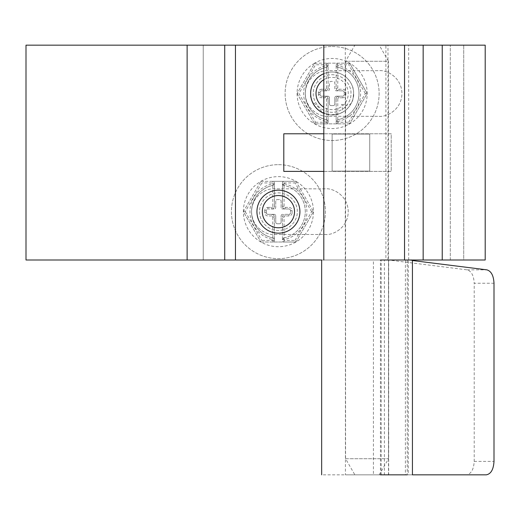 <?xml version="1.0" encoding="UTF-8"?>
<svg xmlns="http://www.w3.org/2000/svg" width="520" height="520" viewBox="0 0 520 520"><rect width="100%" height="100%" fill="white"/><g stroke="black" fill="none" stroke-linecap="round" stroke-linejoin="round"><path stroke-width="0.39" stroke-dasharray="2.6 1.95" d="M310.648 93.509C309.777 99.801 316.251 114.686 332.131 114.992C348.017 114.686 354.49 99.801 353.613 93.509C352.709 96.48 354.894 108.349 341.705 104.292L342.927 112.067L338.923 113.887L330.194 114.901L322.01 112.112L316.81 105.203C311.948 102.414 309.901 98.514 310.648 93.509C309.777 87.21 316.251 72.326 332.131 72.026C346.879 72.176 353.932 85.677 353.574 92.157M377.442 45.169L356.642 45.169L379.223 45.169L388.525 61.282L348.706 61.282L385.379 61.282M345.56 458.718L388.525 458.718L379.223 474.832L354.868 474.832L345.56 458.718L345.56 61.282L354.861 45.169L356.642 45.169M356.642 474.832L377.435 474.832M345.56 61.282L348.706 61.282M385.379 458.718L348.699 458.718M486.298 474.832L466.499 474.832C471.146 473.974 473.714 469.495 474.201 461.403L474.201 283.238L494 283.238M412.425 260L388.486 260L467.051 269.847C471.406 271.108 473.791 275.574 474.201 283.238M466.499 474.832L384.384 474.832L384.384 260L388.654 260L388.661 474.832L381.206 474.832L381.206 260L384.384 260L321.659 260L442.234 260L235.456 260L450.288 260L26 260L26 45.169L203.236 45.169L203.236 260L203.236 45.169L450.288 45.169L235.456 45.169L235.456 260L235.456 45.169L442.234 45.169L345.293 45.169L345.293 260L408.668 260L323.804 260M408.285 474.832L412.425 474.832L405.373 474.832L405.373 260L407.219 260L407.219 474.832L408.285 474.832L408.285 260L412.425 260.52M384.384 474.832L347.646 474.832L373.418 474.832L373.418 260L345.423 260L345.423 474.832L380.425 474.832L321.659 474.832M388.486 474.832L388.486 260L384.384 260M380.425 474.832L380.425 260M450.288 260L450.288 45.169L450.288 260M274.397 234.488L325.416 234.488C332.105 235.417 347.925 228.54 348.244 211.666C347.925 194.786 332.105 187.909 325.416 188.838L274.397 188.838C267.709 187.909 251.888 194.786 251.57 211.666C251.888 228.54 267.709 235.417 274.397 234.488L325.416 234.488C332.105 235.417 347.925 228.54 348.244 211.666C347.925 194.786 332.105 187.909 325.416 188.838L274.397 188.838C267.709 187.909 251.888 194.786 251.57 211.666C251.888 228.54 267.709 235.417 274.397 234.488M379.125 116.331C385.814 117.26 401.629 110.383 401.954 93.509C401.629 76.635 385.814 69.752 379.125 70.681L328.101 70.681C321.412 69.752 305.597 76.635 305.279 93.509C305.597 110.383 321.412 117.26 328.101 116.331L379.125 116.331C385.814 117.26 401.629 110.383 401.954 93.509C401.629 76.635 385.814 69.752 379.125 70.681L328.101 70.681C321.412 69.752 305.597 76.635 305.279 93.509C305.597 110.383 321.412 117.26 328.101 116.331L379.125 116.331M332.131 171.113L332.131 134.056L369.726 134.056L369.726 171.113L369.726 134.056L332.131 134.056L369.726 134.056L369.726 171.113L369.726 134.056L332.131 134.056L332.131 171.113L369.726 171.113L332.131 171.113L332.131 134.056L332.131 171.113L369.726 171.113L332.131 171.113M313.333 93.509C312.572 99.015 318.233 112.041 332.131 112.307C345.033 112.177 351.208 100.367 350.89 94.692L350.928 93.509C351.696 87.997 346.028 74.971 332.131 74.711C319.228 74.841 313.053 86.658 313.372 92.326L313.333 93.509C312.572 99.015 318.233 112.041 332.131 112.307C345.033 112.177 351.208 100.367 350.89 94.692L350.928 93.509C351.696 87.997 346.028 74.971 332.131 74.711C319.228 74.841 313.053 86.658 313.372 92.326L313.333 93.509M259.63 211.666C258.863 217.172 264.524 230.197 278.428 230.464C291.324 230.334 297.499 218.524 297.187 212.849L297.219 211.666C297.986 206.154 292.325 193.128 278.428 192.868C265.519 192.998 259.35 204.808 259.662 210.483L259.63 211.666C258.863 217.172 264.524 230.197 278.428 230.464C291.324 230.334 297.499 218.524 297.187 212.849L297.219 211.666C297.986 206.154 292.325 193.128 278.428 192.868C265.519 192.998 259.35 204.808 259.662 210.483L259.63 211.666M283.797 171.386L391.209 171.386L391.209 133.79L283.797 133.79L283.797 171.386M323.804 45.169L485.199 45.169L485.199 260L385.905 260L385.905 45.169L345.456 45.169L408.668 45.169L324.136 45.169L404.534 45.169M323.804 171.386L391.209 171.386L391.209 133.79L323.804 133.79M463.716 260L442.234 260L463.716 260L463.716 45.169L463.716 260M408.668 260L408.668 45.169M387.985 260L387.985 45.169M344.214 92.43A1.612 1.612 0 0 0 342.602 90.825L342.602 89.213A3.224 3.224 0 0 1 345.826 92.43L344.214 92.43L344.214 94.581L344.214 92.43A1.612 1.612 0 0 0 342.602 90.825L338.845 90.825A2.684 2.684 0 0 1 336.161 88.134L336.161 65.605L337.454 67.184A1.612 1.612 0 0 1 336.161 65.605L336.161 64.773A1.612 1.612 0 0 1 337.772 63.161L349.654 63.161L367.178 93.509L349.654 63.161A35.041 35.041 0 0 0 314.606 63.161L315.543 64.773L298.948 93.509L315.543 122.245L314.606 123.858L297.089 93.509L298.948 93.509M336.161 98.878A2.684 2.684 0 0 1 338.845 96.194L338.845 97.806A1.073 1.073 0 0 0 337.772 98.878L336.161 98.878L336.161 122.245A1.612 1.612 0 0 0 337.772 123.858A1.612 1.612 0 0 1 336.161 122.245L336.161 121.407A1.612 1.612 0 0 1 337.454 119.828A26.852 26.852 0 0 0 337.454 67.184L337.772 67.255A26.852 26.852 0 0 1 337.772 119.763L336.161 121.407L336.161 98.878A2.684 2.684 0 0 1 338.845 96.194L342.602 96.194A1.612 1.612 0 0 0 344.214 94.581L345.826 94.581A3.224 3.224 0 0 1 342.602 97.806L342.602 96.194A1.612 1.612 0 0 0 344.214 94.581M337.772 123.858L337.772 122.245L348.725 122.245L349.654 123.858L314.606 123.858L297.089 93.509A35.041 35.041 0 0 1 314.606 63.161L297.089 93.509L314.606 63.161L326.495 63.161A1.612 1.612 0 0 1 328.101 64.773L328.101 65.605A1.612 1.612 0 0 1 326.814 67.184A26.852 26.852 0 0 0 326.814 119.828L328.101 121.407A1.612 1.612 0 0 0 326.814 119.828L326.495 119.763A26.852 26.852 0 0 1 326.495 67.255L326.814 67.184A26.852 26.852 0 0 0 326.814 119.828L326.495 121.407A28.463 28.463 0 0 1 326.495 65.605L326.814 67.184L328.101 65.605L328.101 88.134A2.684 2.684 0 0 1 325.416 90.825L321.659 90.825A1.612 1.612 0 0 0 320.047 92.43L320.047 94.581A1.612 1.612 0 0 0 321.659 96.194L325.416 96.194A2.684 2.684 0 0 1 328.101 98.878L328.101 122.245A1.612 1.612 0 0 1 326.495 123.858A1.612 1.612 0 0 0 328.101 122.245L328.101 98.878A2.684 2.684 0 0 0 325.416 96.194L327.834 96.194A1.612 1.612 0 0 1 329.446 97.806L329.446 103.981L329.446 97.806A1.612 1.612 0 0 0 327.834 96.194L321.659 96.194L321.659 97.806A3.224 3.224 0 0 1 318.435 94.581L320.047 94.581L320.047 92.43L318.435 92.43A3.224 3.224 0 0 1 321.659 89.213L321.659 90.825A1.612 1.612 0 0 0 320.047 92.43M328.101 88.134A2.684 2.684 0 0 1 325.416 90.825L325.416 89.213A1.073 1.073 0 0 0 326.495 88.134L328.101 88.134L328.101 64.773A1.612 1.612 0 0 0 326.495 63.161L337.772 63.161A1.612 1.612 0 0 0 336.161 64.773L336.161 88.134A2.684 2.684 0 0 0 338.845 90.825L336.427 90.825A1.612 1.612 0 0 1 334.815 89.213L334.815 83.038A1.612 1.612 0 0 0 333.203 81.425L331.058 81.425A1.612 1.612 0 0 0 329.446 83.038L329.446 89.213A1.612 1.612 0 0 1 327.834 90.825L321.659 90.825M320.047 94.581A1.612 1.612 0 0 0 321.659 96.194M342.602 90.825L336.427 90.825A1.612 1.612 0 0 1 334.815 89.213L334.815 83.038A1.612 1.612 0 0 0 333.203 81.425L331.058 81.425A1.612 1.612 0 0 0 329.446 83.038L329.446 89.213A1.612 1.612 0 0 1 327.834 90.825L325.416 90.825M338.845 96.194L336.427 96.194A1.612 1.612 0 0 0 334.815 97.806L334.815 103.981A1.612 1.612 0 0 1 333.203 105.593L331.058 105.593L333.203 105.593A1.612 1.612 0 0 0 334.815 103.981L334.815 97.806A1.612 1.612 0 0 1 336.427 96.194L342.602 96.194M331.058 105.593A1.612 1.612 0 0 1 329.446 103.981A1.612 1.612 0 0 0 331.058 105.593M348.725 122.245L365.313 93.509L367.178 93.509L349.654 123.858L367.178 93.509A35.041 35.041 0 0 0 349.654 63.161L348.725 64.773L337.772 64.773L337.772 63.161M297.089 93.509A35.041 35.041 0 0 0 349.654 123.858A35.041 35.041 0 0 0 367.178 93.509M314.606 63.161L349.654 63.161M349.654 123.858L314.606 123.858M337.454 67.184L337.772 65.605A28.463 28.463 0 0 1 337.772 121.407L337.454 119.828M332.131 46.514A46.995 46.995 0 0 1 379.125 93.509A46.995 46.995 0 0 1 332.131 140.504A46.995 46.995 0 0 1 285.136 93.509A46.995 46.995 0 0 1 332.131 46.514A46.995 46.995 0 0 1 379.125 93.509A46.995 46.995 0 0 1 332.131 140.504A46.995 46.995 0 0 1 285.136 93.509A46.995 46.995 0 0 1 332.131 46.514M323.804 73.704A21.482 21.482 0 0 1 353.613 93.509A21.482 21.482 0 0 1 332.131 114.992A21.482 21.482 0 0 0 353.613 93.509A21.482 21.482 0 0 0 332.131 72.026A21.482 21.482 0 0 0 310.648 93.509A21.482 21.482 0 0 0 332.131 114.992A21.482 21.482 0 0 1 323.804 113.315M323.804 79.71A16.113 16.113 0 0 1 348.244 93.509A16.113 16.113 0 0 1 323.804 107.302M285.136 214.35L288.899 214.35L285.136 214.35A2.684 2.684 0 0 0 282.451 217.035L282.451 240.403L282.451 217.035A2.684 2.684 0 0 1 285.136 214.35L285.136 215.963A1.073 1.073 0 0 0 284.063 217.035L284.063 237.919L282.451 239.564A1.612 1.612 0 0 1 283.745 237.984A26.852 26.852 0 0 0 283.745 185.341L282.451 183.761L282.451 182.923A1.612 1.612 0 0 1 284.063 181.317L295.945 181.317L313.469 211.666L295.945 181.317A35.041 35.041 0 0 0 260.904 181.317L261.833 182.923L245.239 211.666L243.38 211.666L260.904 242.014L243.38 211.666L260.904 181.317L243.38 211.666A35.041 35.041 0 0 0 295.945 242.014L284.063 242.014A1.612 1.612 0 0 1 282.451 240.403A1.612 1.612 0 0 0 284.063 242.014L272.786 242.014A1.612 1.612 0 0 0 274.397 240.403A1.612 1.612 0 0 1 272.786 242.014L260.904 242.014L261.833 240.403L272.786 240.403L272.786 242.014M284.063 237.919A26.852 26.852 0 0 0 284.063 185.406L283.745 185.341A1.612 1.612 0 0 1 282.451 183.761L284.063 183.761A28.463 28.463 0 0 1 284.063 239.564L283.745 237.984M243.38 211.666A35.041 35.041 0 0 1 260.904 181.317L272.786 181.317A1.612 1.612 0 0 1 274.397 182.923L274.397 183.761A1.612 1.612 0 0 1 273.104 185.341A26.852 26.852 0 0 0 273.104 237.984A1.612 1.612 0 0 1 274.397 239.564L272.786 237.919A26.852 26.852 0 0 1 272.786 185.406L273.104 185.341A26.852 26.852 0 0 0 273.104 237.984L272.786 239.564A28.463 28.463 0 0 1 272.786 183.761L273.104 185.341L274.397 183.761L274.397 206.291A2.684 2.684 0 0 1 271.713 208.975L267.95 208.975A1.612 1.612 0 0 0 266.338 210.587L266.338 212.739A1.612 1.612 0 0 0 267.95 214.35L271.713 214.35A2.684 2.684 0 0 1 274.397 217.035L274.397 240.403L274.397 217.035L272.786 217.035A1.073 1.073 0 0 0 271.713 215.963L271.713 214.35A2.684 2.684 0 0 1 274.397 217.035M290.511 210.587A1.612 1.612 0 0 0 288.899 208.975L288.899 207.369A3.224 3.224 0 0 1 292.117 210.587L290.511 210.587L290.511 212.739L290.511 210.587A1.612 1.612 0 0 0 288.899 208.975L285.136 208.975A2.684 2.684 0 0 1 282.451 206.291L282.451 183.761M288.899 214.35A1.612 1.612 0 0 0 290.511 212.739L292.117 212.739A3.224 3.224 0 0 1 288.899 215.963L288.899 214.35A1.612 1.612 0 0 0 290.511 212.739M266.338 212.739A1.612 1.612 0 0 0 267.95 214.35L267.95 215.963A3.224 3.224 0 0 1 264.732 212.739L266.338 212.739L266.338 210.587L264.732 210.587A3.224 3.224 0 0 1 267.95 207.369L267.95 208.975A1.612 1.612 0 0 0 266.338 210.587M284.063 185.406L284.063 206.291A1.073 1.073 0 0 0 285.136 207.369L285.136 208.975A2.684 2.684 0 0 1 282.451 206.291L282.451 182.923A1.612 1.612 0 0 1 284.063 181.317L272.786 181.317L272.786 182.923L261.833 182.923M288.899 208.975L282.724 208.975A1.612 1.612 0 0 1 281.112 207.369L281.112 201.188A1.612 1.612 0 0 0 279.5 199.583L277.349 199.583A1.612 1.612 0 0 0 275.736 201.188L275.736 207.369A1.612 1.612 0 0 1 274.125 208.975L271.713 208.975A2.684 2.684 0 0 0 274.397 206.291L274.397 182.923A1.612 1.612 0 0 0 272.786 181.317M271.713 214.35L274.125 214.35A1.612 1.612 0 0 1 275.736 215.963L275.736 222.138L275.736 215.963A1.612 1.612 0 0 0 274.125 214.35L267.95 214.35M285.136 208.975L282.724 208.975A1.612 1.612 0 0 1 281.112 207.369L281.112 201.188A1.612 1.612 0 0 0 279.5 199.583L277.349 199.583A1.612 1.612 0 0 0 275.736 201.188L275.736 207.369A1.612 1.612 0 0 1 274.125 208.975L267.95 208.975M282.724 214.35A1.612 1.612 0 0 0 281.112 215.963L281.112 222.138L281.112 215.963A1.612 1.612 0 0 1 282.724 214.35M279.5 223.75A1.612 1.612 0 0 0 281.112 222.138A1.612 1.612 0 0 1 279.5 223.75L277.349 223.75L279.5 223.75M277.349 223.75A1.612 1.612 0 0 1 275.736 222.138A1.612 1.612 0 0 0 277.349 223.75M284.063 242.014L284.063 240.403L295.016 240.403L295.945 242.014L313.469 211.666L295.945 242.014A35.041 35.041 0 0 0 295.945 181.317L295.016 182.923L284.063 182.923L284.063 181.317M295.016 240.403L311.61 211.666L313.469 211.666M260.904 181.317L295.945 181.317M295.945 242.014L260.904 242.014M283.745 185.341L284.063 182.923L282.451 182.923M278.428 164.671A46.995 46.995 0 0 1 325.416 211.666A46.995 46.995 0 0 1 278.428 258.655A46.995 46.995 0 0 1 231.433 211.666A46.995 46.995 0 0 1 278.428 164.671A46.995 46.995 0 0 1 325.416 211.666A46.995 46.995 0 0 1 278.428 258.655A46.995 46.995 0 0 1 231.433 211.666A46.995 46.995 0 0 1 278.428 164.671M278.428 233.149A21.482 21.482 0 0 0 299.91 211.666A21.482 21.482 0 0 0 278.428 190.183A21.482 21.482 0 0 0 256.939 211.666A21.482 21.482 0 0 0 278.428 233.149M474.201 461.403L494 461.403M467.051 269.847L486.85 269.847M187.122 260L187.122 45.169M235.456 260L235.456 45.169M442.234 260L442.234 45.169M423.163 260L423.163 45.169M337.772 67.255L337.772 88.134A1.073 1.073 0 0 0 338.845 89.213L338.845 90.825M336.161 88.134L337.772 88.134M338.845 89.213L342.602 89.213M345.826 92.43L345.826 94.581M342.602 97.806L338.845 97.806M337.772 98.878L337.772 119.763M326.495 119.763L326.495 98.878A1.073 1.073 0 0 0 325.416 97.806L325.416 96.194M328.101 98.878L326.495 98.878M325.416 97.806L321.659 97.806M318.435 94.581L318.435 92.43M321.659 89.213L325.416 89.213M326.495 88.134L326.495 67.255M365.313 93.509L348.725 64.773M315.543 122.245L326.495 122.245L326.495 123.858M326.495 63.161L326.495 64.773L315.543 64.773M336.161 121.407L337.772 121.407L337.772 122.245L336.161 122.245M336.161 64.773L337.772 64.773L337.772 65.605L336.161 65.605M328.101 65.605L326.495 65.605L326.495 64.773L328.101 64.773M328.101 122.245L326.495 122.245L326.495 121.407L328.101 121.407M282.451 206.291L284.063 206.291M285.136 207.369L288.899 207.369M292.117 210.587L292.117 212.739M288.899 215.963L285.136 215.963M284.063 217.035L282.451 217.035M272.786 237.919L272.786 217.035M271.713 215.963L267.95 215.963M264.732 212.739L264.732 210.587M271.713 208.975L271.713 207.369A1.073 1.073 0 0 0 272.786 206.291L274.397 206.291M267.95 207.369L271.713 207.369M272.786 206.291L272.786 185.406M311.61 211.666L295.016 182.923M245.239 211.666L261.833 240.403M282.451 239.564L284.063 239.564L284.063 240.403L282.451 240.403M274.397 183.761L272.786 183.761L272.786 182.923L274.397 182.923M274.397 240.403L272.786 240.403L272.786 239.564L274.397 239.564M388.525 458.718L388.525 61.282"/><path stroke-width="0.78" d="M412.425 260L412.425 474.832L486.298 474.832C490.945 473.974 493.512 469.495 494 461.403L494 283.238C493.591 275.574 491.205 271.108 486.85 269.847L412.425 260.52M380.425 474.832L407.219 474.832M380.425 260L407.219 260M187.122 260L187.122 45.169L26 45.169L26 260L235.456 260L235.456 45.169L485.199 45.169L485.199 260L442.234 260L442.234 45.169M187.122 45.169L224.718 45.169L224.718 260L224.718 45.169L235.456 45.169M235.456 260L321.659 260L321.659 474.832M323.804 133.79L283.797 133.79L283.797 171.386L323.804 171.386M404.534 45.169L404.534 260L442.234 260M323.804 107.302A16.113 16.113 0 0 1 323.804 79.71M323.804 113.315A21.482 21.482 0 0 1 323.804 73.704M278.428 195.553A16.113 16.113 0 0 1 294.534 211.666A16.113 16.113 0 0 1 278.428 227.773A16.113 16.113 0 0 1 262.314 211.666A16.113 16.113 0 0 1 278.428 195.553M278.428 190.183A21.482 21.482 0 0 1 299.91 211.666A21.482 21.482 0 0 1 278.428 233.149A21.482 21.482 0 0 1 256.939 211.666A21.482 21.482 0 0 1 278.428 190.183M423.163 260L423.163 45.169M323.804 45.169L323.804 260"/></g></svg>
